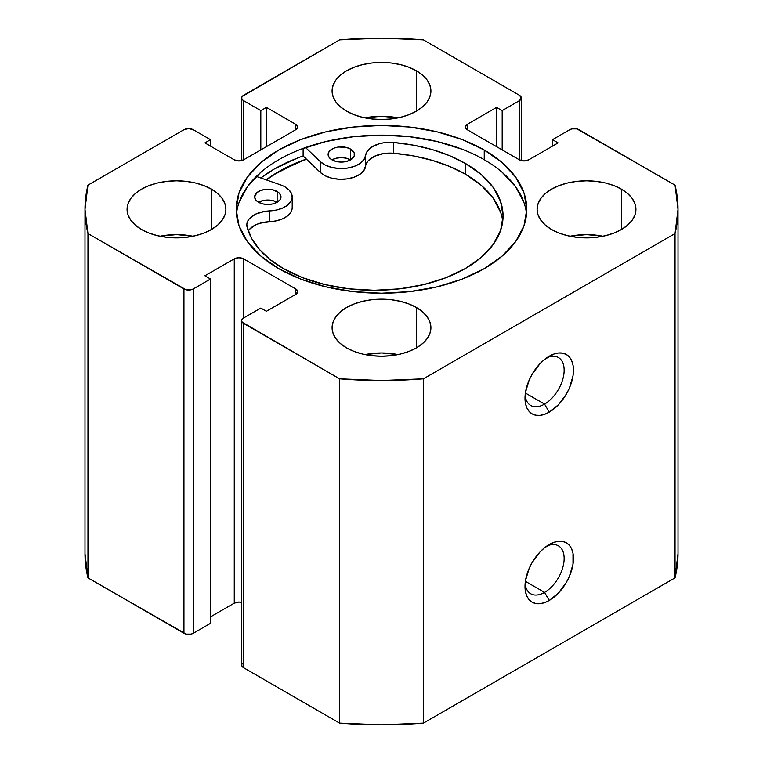 <?xml version="1.0" encoding="UTF-8"?>
<svg xmlns="http://www.w3.org/2000/svg" width="763" height="763" viewBox="0 0 763 763"><rect width="100%" height="100%" fill="white"/><g stroke="black" fill="none" stroke-linecap="round" stroke-linejoin="round"><path stroke-width="1.14" d="M544.572 592.393A27.678 15.975 120 0 0 564.115 559.794A27.678 15.975 120 0 0 546.775 546.079A27.678 15.975 -60 0 1 558.411 545.831A27.678 15.975 -60 0 1 562.655 568.006A27.678 15.975 -60 0 1 544.572 592.393L525.383 581.32L544.572 592.393A27.678 15.975 -60 0 1 530.733 593.767A27.678 15.975 -60 0 1 525.125 583.571A27.678 15.975 120 0 0 544.572 592.393L549.236 600.462L544.572 592.393M549.236 544.515A34.268 19.781 -60 0 1 573.461 558.506A34.268 19.781 -60 0 1 549.236 600.462L558.506 592.985L566.365 582.379L569.379 576.399L572.994 564.229L572.994 553.309L571.611 548.864L569.379 545.316L566.365 542.817L562.693 541.453L558.506 541.291L553.957 542.321L544.505 547.777L539.956 551.992L532.097 562.598L529.083 568.578L525.469 580.748L525.469 591.668L526.851 596.122L529.083 599.661L532.097 602.16L535.769 603.523L539.956 603.686L544.505 602.656L549.236 600.462A34.268 19.781 -60 0 1 525.001 586.48A34.268 19.781 -60 0 1 549.236 544.515L549.236 544.515M544.572 404.094A27.678 15.975 120 0 0 564.115 371.495A27.678 15.975 120 0 0 546.775 357.771A27.678 15.975 -60 0 1 558.411 357.532A27.678 15.975 -60 0 1 562.655 379.707A27.678 15.975 -60 0 1 544.572 404.094L525.383 393.021L544.572 404.094A27.678 15.975 -60 0 1 530.733 405.468A27.678 15.975 -60 0 1 525.125 395.272A27.678 15.975 120 0 0 544.572 404.094L549.236 412.163L544.572 404.094M549.236 356.216A34.268 19.781 -60 0 1 573.461 370.198A34.268 19.781 -60 0 1 549.236 412.163L558.506 404.686L566.365 394.08L569.379 388.1L572.994 375.93L573.461 370.198L572.994 365.01L571.611 360.556L569.379 357.017L566.365 354.518L562.693 353.155L558.506 352.992L553.957 354.022L544.505 359.478L539.956 363.693L532.097 374.299L529.083 380.279L525.469 392.449L525.469 403.369L526.851 407.814L529.083 411.362L532.097 413.861L535.769 415.225L539.956 415.387L544.505 414.357L549.236 412.163A34.268 19.781 -60 0 1 525.001 398.181A34.268 19.781 -60 0 1 549.236 356.216L549.236 356.216M484.238 150.025A145.294 83.882 180 0 1 526.794 209.339A145.294 83.882 180 0 1 437.104 286.84A145.294 83.882 180 0 1 278.762 268.652L300.784 279.086L325.896 286.84L353.155 291.609L381.5 293.221L409.845 291.609L437.104 286.84L462.216 279.086L484.238 268.652L502.302 255.939L515.731 241.442L524 225.705L526.794 209.339L524 192.972L515.731 177.235L502.302 162.738L484.238 150.025L462.216 139.591L437.104 131.837L409.845 127.068L381.5 125.456L353.155 127.068L325.896 131.837L300.784 139.591L278.762 150.025L260.698 162.738L247.269 177.235L239 192.972L236.206 209.339L239 225.705L247.269 241.442L260.698 255.939L278.762 268.652A145.294 83.882 180 0 1 236.206 209.339A145.294 83.882 180 0 1 325.896 131.837A145.294 83.882 180 0 1 484.238 150.025L484.238 159.705L484.238 150.025M526.546 214.184A145.294 83.882 0 0 0 484.238 159.705A145.294 83.882 0 0 0 329.797 140.63A145.294 83.882 0 0 0 236.454 214.184M192.963 236.244A49.414 28.536 0 0 0 160.02 236.244L176.491 234.603L192.963 236.234M211.437 189.167L211.437 229.51L217.589 225.19L222.147 220.259L224.961 214.908L225.915 209.339L224.961 203.769L222.147 198.418L217.589 193.487L211.437 189.167L203.95 185.619L195.404 182.977L186.134 181.356L176.491 180.812L166.849 181.356L157.579 182.977L149.043 185.619L141.546 189.167L135.404 193.487L130.835 198.418L128.022 203.769L127.078 209.339A49.414 28.536 180 0 1 157.579 182.977A49.414 28.536 180 0 1 211.437 189.167A49.414 28.536 180 0 1 225.915 209.339A49.414 28.536 180 0 1 195.404 235.7A49.414 28.536 180 0 1 141.546 229.51A49.414 28.536 180 0 1 127.078 209.339L128.022 214.908L130.835 220.259L135.404 225.19L141.546 229.51L149.043 233.058L157.579 235.7L166.849 237.322L176.491 237.875L186.134 237.322L195.404 235.7L203.95 233.058L211.437 229.51L211.437 189.167M397.971 117.883A49.414 28.536 0 0 0 365.029 117.883L381.5 116.253L397.971 117.883M416.445 70.806L416.445 111.16L422.588 106.83L427.156 101.899L429.97 96.548L430.914 90.978L429.97 85.418L427.156 80.058L422.588 75.127L416.445 70.806L408.958 67.258L400.413 64.617L391.142 62.995L381.5 62.452L371.858 62.995L362.587 64.617L354.042 67.258L346.555 70.806L340.412 75.127L335.844 80.058L333.03 85.418L332.086 90.978A49.414 28.536 180 0 1 362.587 64.617A49.414 28.536 180 0 1 416.445 70.806A49.414 28.536 180 0 1 430.914 90.978A49.414 28.536 180 0 1 400.413 117.34A49.414 28.536 180 0 1 346.555 111.16A49.414 28.536 180 0 1 332.086 90.978L333.03 96.548L335.844 101.899L340.412 106.83L346.555 111.16L354.042 114.708L362.587 117.34L371.858 118.961L381.5 119.514L391.142 118.961L400.413 117.34L408.958 114.708L416.445 111.16L416.445 70.806M397.971 354.595A49.414 28.536 0 0 0 365.029 354.595L381.5 352.964L397.971 354.595M416.445 307.527L416.445 347.871L422.588 343.55L427.156 338.619L429.97 333.269L430.914 327.699L429.97 322.129L427.156 316.779L422.588 311.848L416.445 307.527L408.958 303.979L400.413 301.337L391.142 299.716L381.5 299.163L371.858 299.716L362.587 301.337L354.042 303.979L346.555 307.527L340.412 311.848L335.844 316.779L333.03 322.129L332.086 327.699A49.414 28.536 180 0 1 362.587 301.337A49.414 28.536 180 0 1 416.445 307.527A49.414 28.536 180 0 1 430.914 327.699A49.414 28.536 180 0 1 400.413 354.061A49.414 28.536 180 0 1 346.555 347.871A49.414 28.536 180 0 1 332.086 327.699L333.03 333.269L335.844 338.619L340.412 343.55L346.555 347.871L354.042 351.419L362.587 354.061L371.858 355.682L381.5 356.226L391.142 355.682L400.413 354.061L408.958 351.419L416.445 347.871L416.445 307.527M602.98 236.244A49.414 28.536 0 0 0 570.037 236.244L586.509 234.603L602.98 236.234M621.454 189.167L621.454 229.51L627.596 225.19L632.165 220.259L634.978 214.908L635.922 209.339L634.978 203.769L632.165 198.418L627.596 193.487L621.454 189.167L613.957 185.619L605.421 182.977L596.151 181.356L586.509 180.812L576.866 181.356L567.596 182.977L559.05 185.619L551.563 189.167L545.411 193.487L540.853 198.418L538.039 203.769L537.085 209.339A49.414 28.536 180 0 1 567.596 182.977A49.414 28.536 180 0 1 621.454 189.167A49.414 28.536 180 0 1 635.922 209.339A49.414 28.536 180 0 1 605.421 235.7A49.414 28.536 180 0 1 551.563 229.51A49.414 28.536 180 0 1 537.085 209.339L538.039 214.908L540.853 220.259L545.411 225.19L551.563 229.51L559.05 233.058L567.596 235.7L576.866 237.322L586.509 237.875L596.151 237.322L605.421 235.7L613.957 233.058L621.454 229.51L621.454 189.167M241.661 320.708L241.661 665.021A6.59 3.805 0 0 0 243.588 667.72L243.588 323.398L339.564 378.81L339.564 723.133L243.588 667.72L243.588 323.398A6.59 3.805 180 0 1 241.661 320.708A6.59 3.805 180 0 1 243.588 318.018L243.588 258.838L295.767 288.958L295.767 294.346L266.421 311.285L260.822 308.061L243.588 318.018L243.588 258.838A6.59 3.805 180 0 0 234.27 258.838L234.27 603.161A6.59 3.805 0 0 1 241.661 602.389L238.924 602.045L234.27 603.161L234.27 258.838L204.913 275.777L210.502 279.01L210.502 623.333L193.268 633.28L193.268 288.958L210.502 279.01L210.502 623.333L193.268 633.28L191.132 634.11L186.086 634.11L87.964 577.868L87.964 233.545A296.511 171.189 180 0 1 84.989 209.339A296.511 171.189 180 0 1 87.964 185.132L183.95 129.72A6.59 3.805 180 0 1 193.268 129.72L210.502 139.667L210.502 146.124L210.502 139.667L204.913 142.9L234.27 159.839A6.59 3.805 180 0 0 243.588 159.839L243.588 100.668L260.822 110.616L266.421 107.392L295.767 124.34L295.767 129.72L243.588 159.839L243.588 100.668A6.59 3.805 180 0 1 241.661 97.979A6.59 3.805 180 0 1 243.588 95.28L339.564 39.867A296.511 171.189 180 0 1 423.436 39.867L519.412 95.28A6.59 3.805 180 0 1 521.339 97.979A6.59 3.805 180 0 1 519.412 100.668L519.412 159.839L467.233 129.72L467.233 124.34L496.579 107.392L502.178 110.616L519.412 100.668L519.412 159.839A6.59 3.805 180 0 0 528.73 159.839L558.087 142.9L552.498 139.667L552.498 146.124L552.498 139.667L569.732 129.72A6.59 3.805 180 0 1 579.05 129.72L675.036 185.132A296.511 171.189 180 0 1 678.011 209.339A296.511 171.189 180 0 1 675.036 233.545L675.036 577.868A296.511 171.189 0 0 0 678.011 553.661L675.036 577.868L423.436 723.133L423.436 378.81L675.036 233.545L423.436 378.81L381.5 380.527L339.564 378.81L242.157 322.158L241.661 320.708L242.157 319.249L243.588 318.018L260.822 308.061L266.421 311.285L295.767 294.346L297.704 291.657L295.767 288.958L243.588 258.838L238.924 257.722L234.27 258.838L204.913 275.777L210.502 279.01L193.268 288.958L191.132 289.787L186.086 289.787L87.964 233.545L84.989 209.339L87.964 185.132L183.95 129.72L188.604 128.604L193.268 129.72L210.502 139.667L204.913 142.9L234.27 159.839L238.924 160.955L243.588 159.839L295.767 129.72L297.704 127.03L295.767 124.34L266.421 107.392L260.822 110.616L243.588 100.668L242.157 99.428L241.661 97.979L242.157 96.52L339.564 39.867L381.5 38.15L423.436 39.867L519.412 95.28L521.339 97.979L519.412 100.668L502.178 110.616L496.579 107.392L467.233 124.34L465.296 127.03L467.233 129.72L519.412 159.839L524.076 160.955L528.73 159.839L558.087 142.9L552.498 139.667L569.732 129.72L571.869 128.89L576.914 128.89L675.036 185.132L678.011 209.339L675.036 233.545L675.036 577.868L423.436 723.133L381.5 724.85L339.564 723.133L243.588 667.72L242.157 666.48L241.661 665.021L242.157 663.572M234.27 603.161L210.502 616.876L234.27 603.161M87.964 577.868L84.989 553.661A296.511 171.189 0 0 0 87.964 577.868L87.964 233.545L183.95 288.958L183.95 633.28L87.964 577.868M496.579 107.392L496.579 146.658L496.579 107.392M502.178 110.616L502.178 149.891L502.178 110.616M260.822 110.616L260.822 149.891L260.822 110.616M266.421 107.392L266.421 146.658L266.421 107.392M295.767 124.34A6.59 3.805 180 0 1 297.704 127.03A6.59 3.805 180 0 1 295.767 129.72L295.767 124.34M295.767 288.958A6.59 3.805 180 0 1 297.704 291.657A6.59 3.805 180 0 1 295.767 294.346L295.767 288.958M183.95 288.958L183.95 633.28A6.59 3.805 0 0 0 193.268 633.28L193.268 288.958A6.59 3.805 180 0 1 183.95 288.958M467.233 124.34L467.233 129.72A6.59 3.805 180 0 1 465.296 127.03A6.59 3.805 180 0 1 467.233 124.34M266.163 179.849A145.294 83.882 180 0 1 306.354 159.066L278.762 171.541L266.163 179.849M297.303 158.113L274.337 168.985L260.774 177.97A151.551 87.497 0 0 1 303.121 155.976L303.121 148.394L303.121 155.976L320.422 172.505L320.422 161.746L305.534 147.517L320.422 161.746L320.422 172.505A24.378 14.077 0 0 0 347.022 178.904A24.378 14.077 0 0 0 365.611 166.2L365.611 155.433A24.378 14.077 180 0 1 347.022 168.146A24.378 14.077 180 0 1 320.422 161.746L325.381 165.132L331.905 167.459L339.373 168.499L347.022 168.146L354.108 166.439L359.917 163.549L363.884 159.753L365.611 155.433A24.378 14.077 180 0 1 393.574 142.49L393.574 153.249A24.378 14.077 -0 0 0 365.611 166.2L365.611 155.433L366.469 152.581L371.104 147.459L378.906 143.854L383.598 142.815L393.574 142.49A128.718 74.316 180 0 1 465.373 163.425A128.718 74.316 180 0 1 503.065 215.967A128.718 74.316 180 0 1 423.608 284.628A128.718 74.316 180 0 1 283.321 268.519A128.718 74.316 180 0 1 247.069 227.059A24.378 14.077 180 0 1 246.802 224.961A24.378 14.077 180 0 1 269.501 210.922L269.501 221.68A24.378 14.077 0 0 0 248.261 230.922M524 202.662L515.731 186.925L502.302 172.419M462.216 149.281L437.104 141.527L409.845 136.749L381.5 135.137L353.155 136.749L325.896 141.527L300.784 149.281M260.698 172.419L247.269 186.925L239 202.662M423.436 378.81A296.511 171.189 180 0 1 339.564 378.81L339.564 723.133A296.511 171.189 0 0 0 423.436 723.133L423.436 378.81M266.449 179.944A144.96 83.692 180 0 1 306.526 159.229L295.939 163.301L274.756 174.231L266.44 179.944M258.504 202.252A13.181 7.611 180 0 1 254.651 196.873A13.181 7.611 180 0 1 262.787 189.844A13.181 7.611 180 0 1 277.141 191.494L277.141 202.252A13.181 7.611 0 0 0 258.504 202.252L262.777 203.902L267.823 204.484L272.868 203.902L277.141 202.252L280.002 199.792L281.003 196.873L280.746 195.395L278.781 192.648L272.868 189.844L265.257 189.415L260.507 190.55L256.864 192.648L254.651 196.873L255.653 199.792L258.504 202.252L262.787 200.612L267.823 200.03L272.868 200.612L277.141 202.252L277.141 191.494A13.181 7.611 180 0 1 281.003 196.873A13.181 7.611 180 0 1 272.868 203.902A13.181 7.611 180 0 1 258.504 202.252M331.972 159.849A13.181 7.611 180 0 1 328.109 154.469A13.181 7.611 180 0 1 336.245 147.44A13.181 7.611 180 0 1 350.608 149.09L350.608 159.849A13.181 7.611 0 0 0 331.972 159.849L336.245 161.498L341.29 162.08L346.335 161.498L350.608 159.849L354.213 155.948L354.213 152.982L350.608 149.09L346.335 147.44L338.715 147.001L333.965 148.136L329.111 151.551L328.109 154.469L329.111 157.378L331.972 159.849L336.245 158.199L341.29 157.617L346.335 158.199L350.608 159.849L350.608 149.09A13.181 7.611 180 0 1 354.471 154.469A13.181 7.611 180 0 1 346.335 161.498A13.181 7.611 180 0 1 331.972 159.849M502.731 221.346A128.718 74.316 -0 0 0 465.373 174.183L465.373 163.425L481.377 174.689L493.27 187.536L500.595 201.48L503.065 215.977L500.595 230.474L493.27 244.408L481.367 257.265L465.363 268.519L445.859 277.761L423.599 284.628L399.45 288.862L374.337 290.283L349.225 288.853L325.086 284.628L302.825 277.761L283.321 268.519L270.073 259.544L259.449 249.463L251.714 238.552L247.069 227.059L246.84 224.16L247.641 221.299L249.434 218.59L255.691 214.088L264.551 211.418L276.292 210.073L282.396 208.165L287.317 205.333L290.655 201.814L292.143 197.894L291.647 193.897L289.225 190.14L285.066 186.925A24.378 14.077 180 0 0 280.441 184.827L256.339 176.425L280.441 184.827A24.378 14.077 180 0 1 285.066 186.925A24.378 14.077 180 0 1 292.2 196.873A24.378 14.077 180 0 1 269.501 210.922L269.501 221.68A24.378 14.077 -0 0 0 292.2 207.641L292.2 196.873M465.373 163.425L465.373 174.183A128.718 74.316 -0 0 0 393.574 153.249L393.574 142.49L413.47 145.17L432.373 149.634L449.827 155.766L465.373 163.425M292.143 208.652L290.655 212.572L287.317 216.091L282.396 218.924L276.292 220.831L259.878 223.244L255.691 224.847L249.434 229.348M500.595 212.238L493.27 198.294L481.377 185.447L465.373 174.183L449.827 166.534L432.373 160.392L413.47 155.929L393.574 153.249L383.598 153.573L374.681 156.186L368.329 160.64L366.469 163.339L363.884 170.511L359.917 174.307L354.108 177.197L347.022 178.904L339.373 179.257L331.905 178.218L325.381 175.891L320.422 172.505L303.121 155.976M241.661 97.979L241.661 160.612M521.339 97.979L521.339 160.612M84.989 553.661L84.989 209.339M678.011 553.661L678.011 209.339"/></g></svg>
